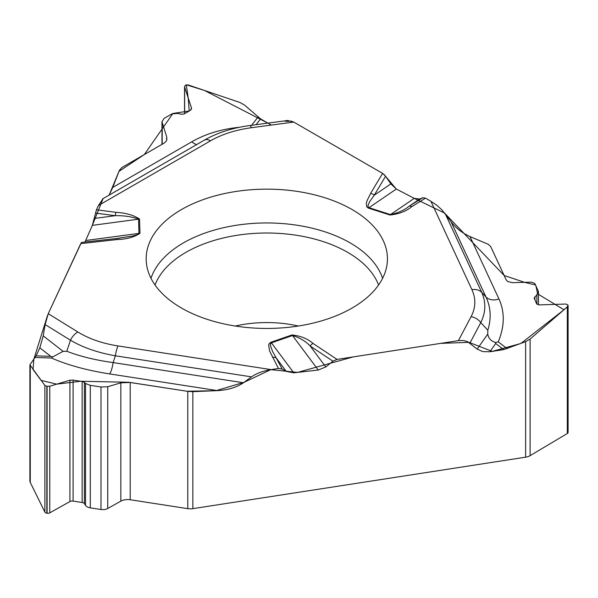 <?xml version="1.0" encoding="UTF-8"?>
<svg xmlns="http://www.w3.org/2000/svg" width="598" height="598" viewBox="0 0 598 598"><rect width="100%" height="100%" fill="white"/><g stroke="black" fill="none" stroke-linecap="round" stroke-linejoin="round"><path stroke-width="0.9" d="M260.579 118.905L267.867 123.121L204.486 90.47L186.322 84.796L188.213 97.99L189.23 110.996L172.927 113.448L144.297 154.576L118.98 171.357L109.128 195.12L112.76 187.413L119.398 170.303L121.932 167.485L164.084 143.146L165.982 141.479L166.894 139.312L166.655 136.725L161.983 121.768L164.046 118.434L171.888 113.912L177.98 113.403L181.112 114.255L183.99 114.016L190.613 110.196L191.487 108.014L184.633 87.024L185.365 85.185L188.213 84.953L240.022 102.512L244.552 105.099L260.579 118.905L256.086 124.69M382.6 173.375L370.625 193.378A5.875 4.53 30.9 0 1 374.228 195.24L390.845 183.915L385.598 176.246L382.6 173.375L293.76 122.082L287.623 120.49M390.845 183.915L396.347 189.028L414.265 198.372L419.759 198.992L422.771 197.729L425.484 198.132L430.889 201.249L471.912 289.641C476.03 298.686 475.761 307.693 471.097 316.656L458.397 340.636L463.114 340.479L467.3 341.488L477.174 349.075L487.744 334.103C488.484 338.326 491.063 341.114 495.458 342.46L495.69 343.484L489.844 351.759L503.725 349.606L495.69 343.484M451.086 221.791C456.02 228.167 462.329 233.1 470.013 236.584L498.941 298.91A12.528 9.882 -24.9 0 1 486.017 297.042L451.086 221.791L441.937 209.861L436.742 205.204L430.889 201.249M470.013 236.584L488.147 244.246L490.681 246.496L506.117 279.744L507.665 281.471L512.209 282.675L531.45 282.144L534.791 283.437L538.469 291.525L536.892 294.679L534.149 298.148L536.683 303.889L538.992 304.883L566 304.046L568.003 305.032L567.308 306.871L530.112 339.044L530.112 455.654L567.308 433.513L567.308 306.871M530.112 455.654A9.792 5.651 0 0 1 525.62 457.178L192.855 508.651A9.792 5.651 0 0 1 187.787 508.651L130.2 499.749A9.792 5.651 0 0 0 120.848 501.146L107.73 508.494A7.049 4.066 180 0 1 100.995 509.503L90.291 507.852A7.049 4.066 180 0 1 85.529 505.37L84.393 503.666A3.326 1.921 0 0 0 82.15 502.492L73.106 501.094A3.326 1.921 0 0 0 69.929 501.573L49.776 512.86A2.803 1.615 180 0 1 47.1 513.263L46.846 513.219A2.803 1.615 180 0 1 44.88 512.105L30.274 482.437A9.792 5.651 0 0 1 29.9 480.889L29.9 364.84M525.62 457.178L525.62 341.667L503.725 349.606M489.844 351.759L482.743 351.617L477.174 349.075M325.775 366.94L310.138 346.003C305.638 341.196 299.755 337.713 292.489 335.538L318.263 370.035L325.775 366.94L332.944 361.185L337.04 359.405L458.397 340.636M318.263 370.035L293.79 372.816L286.278 371.425L282.166 369.063L278.451 368.473L269.601 351.011L268.644 345.181L269.235 343.514L270.872 342.273L291.959 334.962C300.577 335.874 307.596 338.692 313.016 343.416A5.875 3.625 -56.4 0 0 310.138 346.003L332.944 361.185M243.483 382.757C236.741 387.332 228.13 389.956 217.627 390.621L109.673 373.922A12.528 2.646 98.8 0 0 113.134 362.59L243.483 382.757L251.489 376.86C256.43 373.376 262.963 370.954 271.073 369.609L278.451 368.473M217.627 390.621L192.855 391.653L192.855 508.651M568.1 305.526L568.1 432.391A2.803 1.615 180 0 1 567.308 433.513M525.62 341.667L530.112 339.044M187.787 508.651L187.787 391.361L130.2 382.458L120.848 382.817L107.73 386.734L100.995 386.988L90.291 385.336L85.529 383.497L84.393 382.346L82.15 381.479L73.106 380.081L69.929 380.201L49.776 386.218L46.846 386.278L44.88 385.456L29.9 364.825L36.097 355.832L50.808 356.378L39.819 347.819L36.097 355.832M39.819 347.819L43.213 335.859L45.149 324.557L48.244 313.673L77.86 332.01C88.967 338.827 102.348 343.461 117.985 345.928L271.073 369.609M81.859 242.392L80.76 243.61L48.244 313.673M94.364 218.464L115.197 215.676C124.122 215.504 131.904 216.67 138.527 219.174L92.354 225.356L84.991 242.018L92.354 225.356L96.457 209.786L98.438 205.525L210.511 140.822C222.022 134.236 235.672 129.871 251.452 127.718L293.76 122.082M103.028 198.641L98.438 205.525M187.787 391.361L192.855 391.653M235.575 191.524A120.632 69.645 180 0 1 387.287 262.238A120.632 69.645 180 0 1 266.798 328.444A120.632 69.645 180 0 1 146.316 262.238A120.632 69.645 180 0 1 235.575 191.524M47.563 315.31L33.824 359.211L33.047 369.549L41.09 380.365L56.69 384.148L80.655 381.247L128.563 382.257L186.935 391.234L216.005 390.696L244.104 382.301L270.797 369.654L297.58 372.39L353.239 356.901L440.756 343.364L468.944 342.34L492.236 351.385L520.888 343.469L563.966 309.764L537.609 293.842L535.718 285.007L524.498 282.316L504.144 275.499L445.226 213.74L481.704 292.34A12.528 9.882 155.1 0 0 471.912 289.641M385.598 176.246L374.228 195.24L369.512 201.892L367.92 205.921L368.413 207.401L368.959 207.693L396.347 189.028M396.339 189.028L414.257 198.372L390.479 214.577C398.014 212.985 404.196 210.227 409.032 206.303L419.759 198.992M422.771 197.729L409.032 206.303A5.875 3.521 58 0 1 411.85 206.639L425.484 198.132M291.959 334.962A5.875 2.467 -109.1 0 1 292.489 335.538L271.402 342.848L293.79 372.816M487.811 330.246L480.792 322.584C485.823 312.343 486.129 302.267 481.704 292.34L486.017 297.042C490.838 307.402 491.436 318.465 487.811 330.246L487.744 334.103M498.941 298.91C504.914 312.119 504.682 326.433 498.231 341.847L495.458 342.46M469.946 343.065L480.792 322.584A12.528 9.785 -152.1 0 0 471.097 316.656M370.625 193.378L366.925 200.988L366.32 203.417L366.746 206.848L368.465 208.134A5.875 2.325 -72.3 0 1 368.959 207.693L390.479 214.577A5.875 2.325 107.7 0 0 389.986 215.018C398.814 214.084 406.102 211.288 411.85 206.639M112.76 187.413L191.786 141.786A12.528 7.236 -120 0 0 196.749 144.522M102.52 198.932L204.247 140.201A12.528 7.236 60 0 1 210.511 140.822M139.977 233.295L139.543 219.092A5.875 4.799 -1.7 0 0 138.527 219.174L138.953 233.377A5.875 4.799 178.3 0 1 139.977 233.295C134.296 237.144 126.559 239.245 116.76 239.589A5.875 0.912 -96.4 0 0 116.109 238.55L133.055 235.926L137.906 234.431L138.953 233.377L85.791 240.493M95.463 213.097L115.197 215.676A5.875 1.061 -82.5 0 1 116.042 212.35L96.457 209.786M204.247 140.201C217.343 132.741 232.532 127.845 249.792 125.528A12.528 2.302 82.4 0 1 251.452 127.718M116.184 238.557L119.974 238.086M81.724 242.384L116.109 238.55A5.875 0.912 -96.4 0 0 116.042 238.58M251.489 376.86L115.362 355.803A12.528 2.646 -81.2 0 1 117.985 345.928M270.872 342.273A5.875 2.467 -109.1 0 1 271.402 342.848L270.468 343.91L270.423 345.487L272.509 351.325L276.171 357.91L286.278 371.425M282.166 369.063L276.171 357.91A5.875 4.582 151.8 0 0 272.509 357.395M109.673 373.922C86.919 370.349 67.552 365.064 51.578 358.06L52.631 356.946L63.104 351.347L66.827 351.28C80.087 356.386 95.523 360.16 113.134 362.59L115.362 355.803C97.952 352.738 82.98 347.55 70.444 340.217A12.528 7.482 -58.2 0 1 77.86 332.01M52.631 356.946L50.808 356.378M81.35 242.639L48.191 313.793M444.785 213.157L414.451 198.461M396.235 188.968L383.976 174.377M382.727 173.442L293.603 121.992M291.891 121.162L285.388 121.357M271.283 125.072L268.741 123.622M103.088 198.603L92.421 225.192M235.261 326.022A86.157 49.739 180 0 1 244.5 324.266A86.157 49.739 180 0 1 298.342 326.022M534.896 300.024L534.896 296.66M536.892 304.203L536.892 294.679M184.633 113.65L184.633 87.024M191.487 109.202L191.487 108.014M162.193 144.238L162.193 123.061M166.655 140.224L166.655 136.725M46.846 513.219L46.846 386.278M44.88 512.105L44.88 385.456M47.1 513.263L47.1 386.315M49.776 512.86L49.776 386.218M69.929 501.573L69.929 380.201M73.106 501.094L73.106 380.081M82.15 502.492L82.15 381.479M84.393 503.666L84.393 382.346M85.529 505.37L85.529 383.497M90.291 507.852L90.291 385.336M100.995 509.503L100.995 386.988M107.73 508.494L107.73 386.734M120.848 501.146L120.848 382.817M130.2 499.749L130.2 382.458M30.274 365.819L30.274 482.437M150.995 278.309A117.873 68.052 180 0 1 236.292 225.274A117.873 68.052 180 0 1 382.6 278.309M155.032 284.999A114.39 66.042 180 0 1 237.197 235.261A114.39 66.042 180 0 1 378.571 284.999M498.231 341.847L507.209 348.679M337.04 359.405L313.016 343.416M368.465 208.134L389.986 215.018M139.543 219.092C133.728 215.145 125.894 212.895 116.042 212.35M116.76 239.589L80.76 243.61M251.631 125.281L258.03 117.051M191.786 141.786C205.592 133.892 221.499 129.048 239.499 127.269M43.213 335.859L63.104 351.347M66.827 351.28L70.444 340.217L45.149 324.557M51.578 358.06L35.17 357.454M538.469 291.652L538.469 304.868M184.543 86.553L184.543 113.695M161.983 121.887L161.983 144.357M249.792 125.528L287.989 120.437"/></g></svg>
